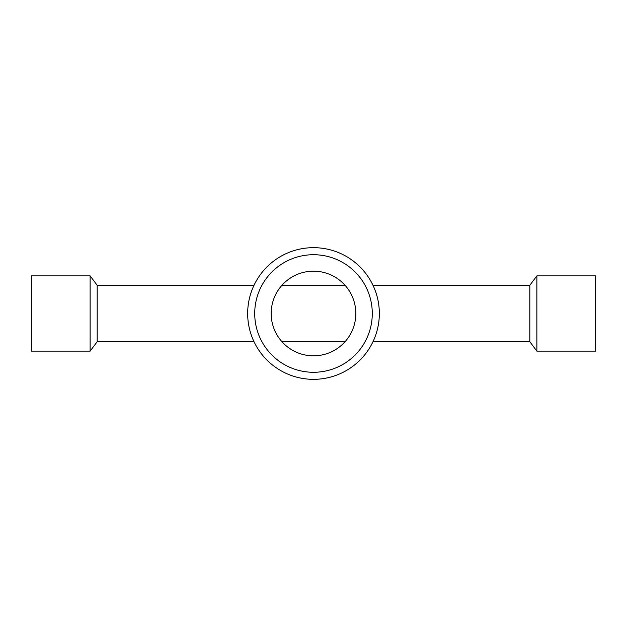 <?xml version="1.0" encoding="UTF-8"?>
<svg xmlns="http://www.w3.org/2000/svg" width="627" height="627" viewBox="0 0 627 627"><rect width="100%" height="100%" fill="white"/><g stroke="black" fill="none" stroke-linecap="round" stroke-linejoin="round"><path stroke-width="0.94" d="M90.131 313.5L90.131 351.12L31.35 351.12L31.35 275.88L90.131 275.88L90.131 313.5M254.021 285.285L97.185 285.285L97.185 341.715L90.131 351.12M536.869 313.5L536.869 351.12L595.65 351.12L595.65 275.88L536.869 275.88L536.869 313.5M372.979 285.285L529.815 285.285L529.815 341.715L536.869 351.12M271.178 313.5A42.322 42.322 0 0 0 313.5 355.822A42.322 42.322 0 0 0 355.822 313.5A42.322 42.322 0 0 0 313.5 271.178A42.322 42.322 0 0 0 271.178 313.5M379.335 313.5A65.835 65.835 0 0 0 313.5 247.665A65.835 65.835 0 0 0 247.665 313.5A65.835 65.835 0 0 0 313.5 379.335A65.835 65.835 0 0 0 379.335 313.5M372.281 313.5A58.781 58.781 0 0 0 313.5 254.719A58.781 58.781 0 0 0 254.719 313.5A58.781 58.781 0 0 0 313.5 372.281A58.781 58.781 0 0 0 372.281 313.5M529.815 341.715L372.979 341.715M345.046 341.715L281.954 341.715M254.021 341.715L97.185 341.715M345.046 285.285L281.954 285.285M529.815 285.285L536.869 275.88M97.185 285.285L90.131 275.88"/></g></svg>
